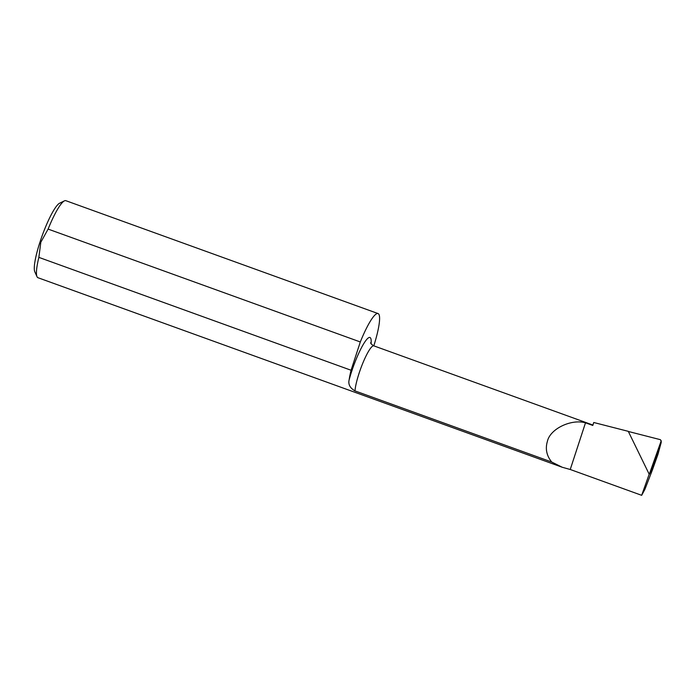 <?xml version="1.0" encoding="UTF-8"?>
<svg xmlns="http://www.w3.org/2000/svg" width="696" height="696" viewBox="0 0 696 696"><rect width="100%" height="100%" fill="white"/><g stroke="black" fill="none" stroke-linecap="round" stroke-linejoin="round"><path stroke-width="1.04" d="M370.663 342.71C370.559 343.45 371.603 344.494 373.804 345.842A26.239 4.594 109.9 0 0 359.075 373.291A26.239 4.594 109.9 0 0 355.004 390.908C349.975 388.011 348.026 384.305 349.148 379.79A32.799 5.742 -70.1 0 1 351.55 371.786A32.799 5.742 -70.1 0 1 365.165 341.466A32.799 5.742 -70.1 0 1 371.081 343.676M660.878 443.648L657.972 454.323L652.517 469.635L644.905 489.349L641.668 495.317L570.242 469.487L585.501 422.811A26.239 4.594 -70.1 0 1 585.501 422.811C570.964 418.757 550.014 428.962 547.387 441.377C545.151 448.833 546.595 455.715 551.719 462.031L355.004 390.908M551.719 462.031L562.255 467.268L570.233 469.495A40.96 7.169 -70.1 0 1 570.233 469.495L585.493 422.811L592.792 425.447L593.749 422.498L628.279 431.337L649.185 474.211L641.668 495.317M37.01 276.677L34.8 271.762A37.027 6.482 -70.1 0 1 40.072 241.799A37.027 6.482 -70.1 0 1 59.578 203.232L64.424 200.866A40.96 7.169 109.9 0 0 48.111 229.088L40.812 242.26L38.863 257.372A40.96 7.169 109.9 0 0 37.01 276.677A40.96 7.169 109.9 0 0 37.984 277.721L562.255 467.268M592.914 425.056L373.804 345.842A40.96 7.169 109.9 0 0 378.041 313.557L65.842 200.683A40.96 7.169 109.9 0 0 64.424 200.866M48.111 229.088L360.31 341.962L351.062 370.246A40.96 7.169 109.9 0 0 349.148 379.79M351.062 370.246L38.863 257.372M378.041 313.557A40.96 7.169 109.9 0 0 360.31 341.962M649.255 474.341L661.113 441.064L660.408 439.681L628.349 431.468L649.255 474.341L651.073 471.166L660.878 443.63M661.2 442.525L661.174 440.681L661.2 442.525M651.073 471.166L661.139 442.917"/></g></svg>
